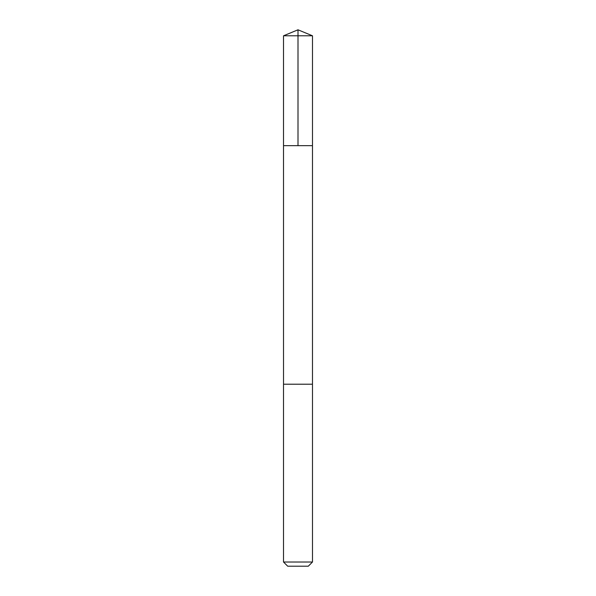 <?xml version="1.0" encoding="UTF-8"?>
<svg xmlns="http://www.w3.org/2000/svg" width="596" height="596" viewBox="0 0 596 596"><rect width="100%" height="100%" fill="white"/><g stroke="black" fill="none" stroke-linecap="round" stroke-linejoin="round"><path stroke-width="0.89" d="M283.517 145.662L312.483 145.662L312.483 35.797L283.517 35.797L283.517 145.662L312.483 145.662L312.475 384.211L283.525 384.211L283.517 145.662M308.572 384.211L283.517 384.211L283.517 562.021L312.483 562.021L312.483 384.211L308.572 384.211M312.483 562.021L308.303 566.2L287.697 566.2L283.517 562.021M283.517 35.797L298 29.8L298 145.662M298 29.8L312.483 35.797"/></g></svg>
